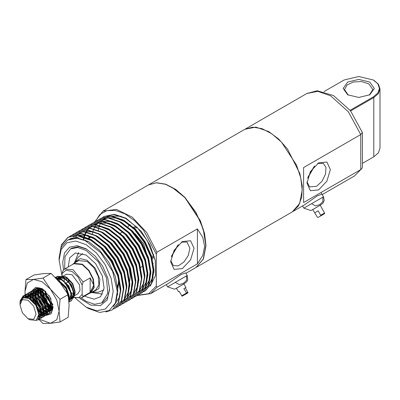 <?xml version="1.0" encoding="UTF-8"?>
<svg xmlns="http://www.w3.org/2000/svg" width="400" height="400" viewBox="0 0 400 400"><rect width="100%" height="100%" fill="white"/><g stroke="black" fill="none" stroke-linecap="round" stroke-linejoin="round"><path stroke-width="0.6" d="M82.135 285.065L82.135 294.505L83.14 296.455L81.48 297.905L90.5 292.695L93.735 287.575L93.06 279.295L88.705 270.65L82.135 264.555L73.775 263.73L64.755 268.935L73.115 269.765L83.14 281.955L82.135 285.065L78.15 277.11L72.115 271.5L66.075 270.14L62.09 273.49L63.095 270.385L64.755 268.935M89.15 293.475L90.84 292.825L94.13 287.615L93.445 279.195L89.02 270.405L82.335 264.21L73.835 263.365L72.43 264.505M20.29 301.675L23.5 295.7L30.9 296.22L38.3 303.52L41.545 313.22L38.925 319.525L36.615 320.12M20.02 303.445L20.13 300.735L23.185 295.88L30.585 296.4L36.685 301.81L40.305 308.595L41.18 315.015L38.61 319.705L36.35 320.3M55.27 277.46L56.07 276.895L63.47 277.415L70.87 284.715L74.12 294.415L71.495 300.72L70.12 301.225M69.93 301.26L68.97 301.31M56.07 276.895L63.155 277.595L69.05 282.74L72.98 290.105L73.72 296.49L71.185 300.9L69.99 301.37M69.805 301.41L68.98 301.49M55.48 277.675L60.965 278.865L68.365 286.165L71.615 295.86L69.02 302.15M55.605 277.805L60.65 279.045L66.34 283.925L70.275 290.955L71.25 297.64L69.02 302.13M57.515 279.855L58.46 280.31L65.86 287.61L69.105 297.305L68.87 300.045M58.145 280.49L66.025 288.6L68.76 298.92M52.9 307.48L51.515 306.62M52.835 307.79L51.55 307.035M32.37 290.81L33.52 289.915L40.92 290.435L48.32 297.735L51.57 307.43L48.945 313.74L47.57 314.245M47.38 314.28L45.925 314.29M45.695 314.26L43.955 313.77M43.68 313.655L41.495 312.405M32.19 290.86L33.21 290.095L40.61 290.615L49.98 301.845L51.185 309.39L48.635 313.92L47.44 314.385M47.255 314.425L45.83 314.49M45.61 314.47L43.905 314.055M43.64 313.95L41.53 312.825M29.865 292.255L31.015 291.36L38.415 291.88L45.815 299.18L49.065 308.88L46.44 315.185L45.065 315.69M44.875 315.725L43.42 315.735M43.19 315.705L41.445 315.215M41.17 315.1L38.75 313.675M29.685 292.305L30.705 291.54L38.1 292.06L43.785 296.94L47.975 304.725L48.675 310.875L46.13 315.365L44.935 315.835M44.75 315.875L43.325 315.94M43.105 315.915L41.4 315.5M41.135 315.395L38.775 314.1M27.36 293.705L28.51 292.805L35.91 293.33L43.31 300.63L46.56 310.325L43.935 316.63L42.56 317.14M42.37 317.17L40.915 317.18M40.685 317.15L38.62 316.525M27.175 293.755L28.195 292.99L35.595 293.51L41.48 298.64L45.375 305.875L46.16 312.385L43.625 316.815L42.43 317.28M42.245 317.32L40.82 317.385M40.6 317.365L38.56 316.815M24.85 295.15L26.005 294.255L33.405 294.775L40.805 302.075L44.055 311.77L41.43 318.08L40.055 318.585M39.86 318.615L37.93 318.555M24.67 295.2L25.69 294.435L33.09 294.955L38.935 300.035L42.705 306.835L43.655 313.85L41.12 318.26L39.925 318.725M39.74 318.765L37.81 318.77M52.675 304.1L50.215 301.465M49.2 300.075L47.505 297.14M46.805 295.565L45.575 291.33M52.96 304.785L50.595 302.485M49.9 301.65L46.495 295.75M46.11 294.72L45.17 290.95M51.155 306.355L47.71 302.915M46.695 301.52L45 298.59M44.3 297.015L43.315 293.95M51.205 306.8L48.09 303.935M47.395 303.095L43.99 297.195M43.6 296.165L42.595 291.89M42.55 291.445L42.52 288.95M41.135 312.14L37.39 308.315M34.495 303.32L32.95 297.965M32.885 297.495L32.795 294.8M32.815 294.48L33.15 292.53M33.22 292.285L33.825 290.805M33.93 290.62L34.745 289.5L33.98 290.62M35.845 288.575L34.92 289.32M41.18 312.585L37.815 309.43M33.74 302.395L32.575 297.675M32.525 297.235L32.505 294.66M32.53 294.35L32.905 292.465M32.98 292.235L33.615 290.8M33.72 290.625L34.56 289.545M34.695 289.415L35.715 288.65L41.44 288.425M30.44 299.395L30.29 296.245M31.13 294.115L30.31 295.925L30.645 293.975M30.74 293.74L31.32 292.25M31.425 292.065L32.24 290.945M30.07 299.145L29.995 296.105M30.025 295.795L30.4 293.91M30.475 293.68L31.11 292.25M31.215 292.07L32.055 290.99M27.77 297.975L28.14 295.42M28.21 295.18L28.815 293.7M28.92 293.515L29.735 292.395M27.47 297.875L27.895 295.36M27.97 295.125L28.605 293.695M28.71 293.515L29.55 292.44M25.485 297.505L26.31 295.145M26.415 294.96L27.23 293.84M25.21 297.5L26.1 295.14M26.205 294.965L27.045 293.885M23.255 297.885L24.725 295.285M22.955 298.025L24.54 295.33M71.145 292.63L73.775 294.015M74.105 294.115L74.695 294.255M74.78 295.55L77.785 293.82L79.975 290.345L79.52 284.73L72.115 274.74L66.445 274.18L62 276.745M68.495 296.815L68.76 296.905M69.095 297.01L71.285 297.205M71.59 297.155L73.785 295.87L71.395 298.505M74.11 295.435L75.095 292.21M75.12 292.965L75.12 291.52L72.77 283.62L67.105 277.635L65.455 276.68L72.29 283.765L75.12 292.965L73.785 297.52M83.14 296.455L90.155 292.405L93.76 285.155L90.155 277.905L83.14 281.955M81.48 297.905L73.83 297.465M28.02 318.715L33.685 319.275L36.035 314.085L33.685 306.185L28.02 300.2L22.35 299.64L20 304.83L22.35 312.73L28.02 318.715L29.785 319.735L36.205 320.385L38.785 314.44L35.86 305.315L28.99 298.515L23.61 297.75L20.37 301.405L20 304.83M73.4 297.935L71.27 299M70.995 299.035L69.06 298.885M66.33 277.23L62.075 276.775M61.7 276.93L60.05 278.42M59.9 278.67L59.205 280.74L66.31 287.35L69.16 295.71L69.105 297.26M59.155 281.085L59.105 281.66M58.025 280.085L58.755 278.225M58.905 277.995L60.48 276.57L58.395 277.85M58.19 278.06L57.745 278.585M57.515 278.91L57.175 279.48M56.37 277.605L57.41 276.455M57.61 276.3L65.455 276.68M20.025 303.34L20.13 300.735M70.11 280.69L68.64 281.68M68.33 281.86L66.135 283.125M65.82 283.31L64.89 283.845M62.09 273.49L62.09 276.69M73.91 297.36L78.88 297.66L82.135 294.505M64.525 276.635L64.215 277.845L71.32 284.455L74.17 292.815L74.115 294.365M64.165 278.19L64.24 281.195M64.335 281.75L70.695 292.29M90.155 277.905L90.155 292.405M24.355 297.57L25.24 296.91L31.68 297.335L34.31 299.15M40.77 310.195L40.975 311.985L38.75 317.41L38.34 317.615M25.81 297.525L27.745 295.46M28.285 295.195L34.185 295.89L36.815 297.7M43.275 308.745L43.48 310.535L41.315 315.93L41.88 315.605L41.33 315.865M41.005 316.095L38.64 316.425M27.64 297.93L28.625 295.56M28.785 295.335L30.25 294.015M30.79 293.75L36.695 294.44L39.325 296.26M45.78 307.29L45.985 309.09L43.82 314.485L44.385 314.16L43.835 314.415M43.51 314.65L41.475 315.01M41.185 314.985L38.78 314.205M29.9 299.035L30.21 296.21M31.29 293.885L32.76 292.57M33.295 292.305L39.2 292.995L41.825 294.805M48.285 305.835L48.49 307.645L46.325 313.035M46.015 313.205L43.98 313.565M43.69 313.54L41.53 312.88M41.195 312.715L38.135 310.42M33.02 301.605L32.405 297.55M32.405 297.145L32.715 294.76M32.8 294.47L33.635 292.67M33.795 292.44L35.44 291.025M35.8 290.855L41.705 291.55L44.33 293.36M50.795 304.405L50.995 306.195L48.83 311.59L49.395 311.265L48.845 311.525M48.52 311.755L46.485 312.12M46.195 312.09L44.035 311.435M43.7 311.265L40.86 309.185M40.325 308.65L37.14 304.19L35.63 300.52M35.42 299.765L34.91 296.105M34.91 295.7L35.22 293.315M35.305 293.025L36.14 291.22M36.3 290.995L37.77 289.675M38.305 289.41L44.14 290.065M52.245 309.365L51.35 310.075L51.905 309.82M51.025 310.31L48.99 310.67M48.7 310.645L46.545 309.99M46.205 309.82L43.37 307.74M42.83 307.2L39.65 302.745L38.135 299.075M37.925 298.32L37.415 294.66M37.415 294.255L37.73 291.87M37.81 291.575L38.645 289.775M38.805 289.55L39.4 288.885M52.33 309.205L51.495 309.225M51.205 309.2L49.05 308.54M48.71 308.375L45.875 306.295M45.335 305.755L42.155 301.295L40.64 297.625M40.43 296.875L39.92 293.21M39.92 292.81L40.235 290.425M40.315 290.13L40.94 288.665M52.88 307.59L51.555 307.095M51.215 306.925L48.38 304.845M47.84 304.31L44.66 299.85L43.145 296.18M42.935 295.425L42.425 291.765M42.425 291.36L42.72 289.05M52.835 304.96L50.885 303.4M50.345 302.865L47.165 298.405L45.65 294.735M45.44 293.98L44.945 290.745M51.06 299.225L48.895 295.335M58.65 281.13L61.875 283.24M68.33 294.27L68.53 297.045M56.745 279.01L61.75 279.975L64.375 281.79M70.835 292.835L71.04 294.625L68.875 300.02L69.44 299.69L68.89 299.95M56.715 278.98L57.99 278.01M58.35 277.84L64.255 278.53L66.885 280.345M73.345 291.39L73.545 293.18L71.38 298.57L71.945 298.245M71.07 298.74L69.035 299.1M57.855 280.005L58.28 278.915M58.48 278.54L58.69 278.205M58.85 277.975L60.48 276.57M24.315 297.58L29.805 298.42L36.245 304.71L39.095 313.07L38.675 316.215M24.675 297.53L25.865 296.545L29.92 296.07M31.645 296.65L38.75 303.26L41.6 311.62L41.545 313.17M41.21 314.68L39.375 317.05L38.395 317.44M26.23 297.575L27.955 295.375M28.375 295.1L32.425 294.625M34.15 295.205L41.255 301.815L44.105 310.175L44.05 311.725M43.715 313.23L41.88 315.605M41.035 315.96L38.71 315.965M28.155 298.125L28.96 295.675M29.1 295.435L30.46 293.925M30.88 293.655L34.93 293.175M36.655 293.755L43.76 300.37L46.61 308.73L46.555 310.28M46.22 311.785L44.385 314.16M43.54 314.51L41.52 314.58M41.22 314.52L38.73 313.47M30.565 299.48L30.7 296.465M30.765 296.15L31.47 294.23M31.605 293.99L32.965 292.48M33.385 292.21L37.435 291.73M39.16 292.31L46.265 298.92L49.115 307.28L49.06 308.83M48.73 310.34L46.34 312.97M46.045 313.065L44.025 313.135M43.725 313.075L41.47 312.16M41.11 311.945L37.56 308.735M34.21 302.96L33.07 298.06M33.045 297.615L33.205 295.015M33.27 294.705L33.975 292.785M34.11 292.54L35.47 291.035M35.89 290.76L39.94 290.285M41.665 290.865L48.77 297.475L51.62 305.835L51.565 307.385M51.235 308.89L49.395 311.265M48.55 311.62L46.53 311.685M46.23 311.63L43.975 310.715M43.615 310.495L40.325 307.6M39.525 306.6L37.02 302.26M36.55 301.06L35.575 296.615M35.55 296.165L35.71 293.57M35.775 293.255L36.48 291.335M36.615 291.095L37.975 289.585L36.77 290.855M38.255 289.4L42.1 288.77L38.395 289.315M51.06 310.17L49.035 310.24L51.06 310.17M48.74 310.18L46.48 309.265L48.74 310.18M46.12 309.05L42.83 306.15L46.12 309.05M42.03 305.155L39.525 300.81L42.03 305.155M39.055 299.61L38.08 295.17L39.055 299.61M38.055 294.72L38.215 292.125L38.055 294.72M38.28 291.81L38.985 289.89L38.28 291.81M39.125 289.65L39.76 288.79L39.125 289.65M52.485 308.875L51.54 308.795L52.485 308.875M51.245 308.735L48.985 307.82L51.245 308.735M48.625 307.605L45.335 304.705L48.625 307.605M44.535 303.705L42.03 299.37L44.535 303.705M41.56 298.165L40.585 293.72L41.56 298.165M40.56 293.275L40.72 290.675L40.56 293.275M40.785 290.365L41.37 288.68L40.785 290.365M52.97 307.06L51.49 306.375M51.13 306.155L47.845 303.26M47.04 302.26L44.535 297.92M44.065 296.72L43.095 292.275M43.065 291.825L43.205 289.365M52.66 304.03L50.35 301.81M49.55 300.815L47.04 296.475M46.57 295.27L45.655 291.41M56.61 278.87L59.985 278.71M61.71 279.29L68.815 285.905L71.665 294.265L71.61 295.815M71.275 297.32L69.44 299.69M56.89 279.17L58.02 278.015M58.44 277.74L62.49 277.265M71.1 298.6L69.08 298.67M314.04 166.625L307.905 177.255M244.835 129.29L255.855 127.11L268.745 131.59L278.52 138.91L287.45 148.945L299.855 173.555L302.255 186.01L301.77 197.13L298.44 205.95L292.455 211.775M318.65 162.87L326.925 162.05L330.35 169.625L326.925 181.15L318.655 189.885L310.38 190.705L306.955 183.13L310.38 171.6L318.655 162.87M307.005 181.85L309.625 186.885L316.585 186.3L321.975 181.28L325.52 174.165L325.995 167.4L323.24 163.305L317.57 163.555M307.65 178.15L314.685 165.96M347.715 94.795L343.15 88.43L347.715 82.065L358.74 79.425L369.765 82.065L374.33 88.43L369.765 94.79L358.74 97.43L347.715 94.795M369.24 95.08L372.915 89.585L368.76 83.8L361.505 81.56L353.315 82.025L346.955 85.04L344.565 89.585L348.24 95.08M350.12 110.3L373.37 96.875L377.86 93L379.435 88.43L377.86 83.855L373.37 79.98L358.74 76.48L344.11 79.98L323.99 91.595M373.775 80.21L378.38 84.195L380 88.89L378.38 93.59L373.775 97.57L350.62 110.935M322.215 194.59L354.49 175.96L360.745 169.585L360.745 134.565L348.33 111.795L330.68 95.835L317.795 91.355L306.87 93.475L317.22 90.75L333.515 95.555L350.49 110.77L362.405 132.575L360.745 134.565L303.62 167.545L303.62 202.565L360.745 169.585L362.02 168.365L362.405 166.945L362.405 132.575M292.555 211.715L304.38 204.89L317.38 195.8L321.99 194.2M362.405 163.385L373.775 156.82L378.38 152.84L380 148.14L380 88.89M196.045 267.435L292.355 211.83L299.655 203.43L302.215 190.03L300.765 177.91L296.54 165.155L281.43 142.105L271.845 133.8L261.975 128.66L252.67 127.135L244.735 129.35L148.425 184.955M196.145 267.38L203.445 258.98L206.005 245.58L204.555 233.455L200.33 220.7L185.22 197.655L175.635 189.345L165.765 184.21L156.46 182.68L148.52 184.895M63.51 269.91L62.695 262.36L64.48 253.025L69.56 247.175L77.17 245.7L86.145 248.82L95.12 256.06L102.725 266.325L107.81 278.045L109.595 289.435L107.17 300.03L100.395 305.63L90.67 305.08L80.01 298.495M67.795 282.17L66.98 280.435M66.625 279.64L65.53 276.905M64.625 269.015L64.975 256.565L70.555 248.895L77.705 247.505L86.145 250.44L98.395 261.8L106.515 277.915L107.77 293.35L101.735 302.9L103.14 302.09L107.785 296.88L109.585 288.61M148.32 185.01L156.305 182.775L165.64 184.285L175.515 189.41L185.1 197.695L200.21 220.705L204.44 233.45L205.89 245.58L203.31 259.03L195.945 267.495L203.245 259.095L205.805 245.695L204.355 233.57L200.13 220.815L185.02 197.77L175.435 189.465L165.565 184.325L156.26 182.795L148.32 185.01L103.025 211.165L116.46 209.425L132.17 217.095L146.71 232.495L156.9 252.255L156.3 254.2L156.3 286.02L156.9 287.275L150.645 293.65L137.145 295.51M194.05 248.315L190.625 259.845L182.355 268.575L174.085 269.395L170.66 261.82L174.085 250.29L182.355 241.56L190.625 240.74L194.05 248.315M170.71 260.54L173.33 265.575L178.25 265.915L183.87 262.12L188.26 255.495L189.915 248.315L186.94 241.995L181.27 242.245M177.74 245.32L171.605 255.95M178.57 291.73L179.135 291.4L178.57 291.73L176.385 288.28L184.14 283.8L174.66 289.22L167.555 286.83L187.195 275.49L185.695 272.89L181.085 274.49L168.08 283.58L150.645 293.65M171.35 256.845L178.39 244.65M117.41 290.715L118.86 282.47L118.695 279.275L117.41 290.715M129.7 281.19L130.24 275.9L129.005 266.79M152.935 263.48L153.275 263.315M156.9 252.255L197.39 228.88L202.775 237.39L204.605 246.39L202.775 255.39L197.39 263.9L156.9 287.275M113.205 291.52L111.145 278.375L105.28 264.85L96.5 253.01L86.145 244.65L75.79 241.05L67.01 242.755L61.145 249.505L59.085 260.275L59.085 258.685L61.25 247.37L67.415 240.27L70.355 239.01L77.385 238.4L85.21 240.655L100.87 252.765L112.71 271.59L117.31 291.52L115.3 303.21L109.135 310.555L99.78 312.45L88.675 308.605L86.145 307.145L96.5 310.745L105.28 309.04L111.145 302.29L113.205 291.52M59.085 260.275L62.09 276.325M64.355 281.84L65.23 283.65M75.075 298.015L86.145 307.145M59.09 258.265L61.375 244.84L67.89 237.34L77.835 235.335L89.525 239.23L101.22 248.405L111.165 261.455L117.87 276.37L120.345 290.87L118.245 302.725L111.915 310.115L105.835 311.965M103.97 216.51L114.29 214.29L125.98 218.18L141.185 231.27L150.03 245.275L155.25 260.42L147.24 240.625L137.3 227.575L125.605 218.4L113.91 214.505L103.97 216.51L102.695 217.335M99.69 219.07L101.34 218.03L111.28 216.025L122.975 219.915L134.67 229.095L144.61 242.14L151.315 257.06L153.79 271.56L151.69 283.415L145.36 290.805L143.63 291.71M100.965 218.245L110.905 216.24L122.6 220.135L134.295 229.31L144.235 242.36L150.94 257.275L153.415 271.775L151.315 283.63L144.985 291.025M96.68 220.81L98.335 219.765L108.275 217.76L119.97 221.655L131.66 230.83L141.605 243.88L148.31 258.795L150.785 273.295L148.685 285.15L142.355 292.54L140.62 293.445M88.815 238.35L88.96 236.355M97.955 219.98L107.9 217.98L119.595 221.87L131.285 231.045L141.23 244.095L147.935 259.01L150.41 273.51L148.31 285.365L141.98 292.76M93.675 222.545L95.325 221.5L105.27 219.495L116.96 223.39L128.655 232.565L138.595 245.615L145.305 260.53L147.78 275.03L145.68 286.885L139.35 294.275L137.615 295.18L148.685 293.755L156.3 286.02M94.95 221.715L104.895 219.715L116.585 223.605L128.28 232.78L138.22 245.83L144.925 260.75L147.405 275.245L145.305 287.105L138.975 294.495M83.3 239.86L83.36 239.27M90.67 224.28L92.32 223.235L102.26 221.235L113.955 225.125L125.65 234.3L135.59 247.35L142.295 262.265L144.775 276.765L142.67 288.62L136.345 296.015L134.61 296.915M91.945 223.45L101.885 221.45L113.58 225.34L125.275 234.52L135.215 247.565L141.92 262.485L144.395 276.985L142.295 288.84L135.965 296.23M87.66 226.015L89.315 224.97L99.255 222.97L110.95 226.86L122.64 236.035L132.585 249.085L139.29 264.005L141.765 278.5L139.665 290.355L133.335 297.75L131.6 298.65M88.94 225.19L98.88 223.185L110.575 227.075L122.265 236.255L132.21 249.305L138.915 264.22L141.39 278.72L139.29 290.575L132.96 297.965M84.655 227.75L86.305 226.705L96.25 224.705L107.94 228.595L119.635 237.775L129.58 250.82L136.285 265.74L138.76 280.235L136.66 292.095L130.33 299.485L128.595 300.39M85.93 226.925L95.875 224.92L107.565 228.815L119.26 237.99L129.2 251.04L135.905 265.955L138.385 280.455L136.285 292.31L129.955 299.7M81.65 229.485L83.3 228.445L93.24 226.44L104.935 230.33L116.63 239.51L126.57 252.555L133.275 267.475L135.755 281.975L133.65 293.83L127.325 301.22L125.59 302.125M82.925 228.66L92.865 226.655L104.56 230.55L116.255 239.725L126.195 252.775L132.9 267.69L135.375 282.19L133.275 294.045L126.945 301.44M78.64 231.225L80.295 230.18L90.235 228.175L101.93 232.065L113.625 241.245L123.565 254.295L130.27 269.21L132.745 283.71L130.645 295.565L124.315 302.955L122.58 303.86M79.92 230.395L89.86 228.395L101.555 232.285L113.245 241.46L123.19 254.51L129.895 269.425L132.37 283.925L130.27 295.78L123.94 303.175M75.635 232.96L77.285 231.915L87.23 229.91L98.925 233.805L110.615 242.98L120.56 256.03L127.265 270.945L129.74 285.445L127.64 297.3L121.31 304.69L119.575 305.595M76.91 232.13L86.855 230.13L98.545 234.02L110.24 243.195L120.18 256.245L126.89 271.165L129.365 285.66L127.265 297.515L120.935 304.91M72.63 234.695L74.28 233.65L84.225 231.65L95.915 235.54L107.61 244.715L117.55 257.765L124.255 272.68L126.735 287.18L124.635 299.035L118.305 306.43L116.57 307.33M73.905 233.865L83.845 231.865L95.54 235.755L107.235 244.935L117.175 257.98L123.88 272.9L126.36 287.395L124.255 299.255L117.925 306.645M69.62 236.43L71.275 235.385L81.215 233.385L92.91 237.275L104.605 246.45L114.545 259.5L121.25 274.42L123.725 288.915L121.625 300.77L115.295 308.165L113.565 309.065M70.9 235.605L80.84 233.6L92.535 237.49L104.225 246.67L114.17 259.72L120.875 274.635L123.35 289.135L121.25 300.99L114.92 308.38M117.515 295.24L117.2 295.08M59.085 257.83L61.36 245.485L68.27 237.12L78.21 235.12L89.905 239.01L101.595 248.19L111.54 261.235L118.245 276.155L120.72 290.65L118.62 302.51L111.915 310.115M150.29 286.035L155.515 275.465L155.25 260.42M121.125 216.265L108.25 215.99M107.69 216.22L105.04 217.74M104.76 217.95L103.14 219.42M102.94 219.635L102.65 219.96M102.395 220.27L101.805 221.04M101.545 221.42L100.535 223.12M100.405 223.375L100.1 224.015M99.9 224.465L99.585 225.245M99.175 226.42L98.83 227.615M98.58 228.66L98.28 230.275M86.855 249.24L78.79 246.665L71.955 248.085L70.555 248.895M130.08 224.425L129.825 224.635M129.515 224.905L127.965 226.865M147.245 255.67L143.405 243.39L134.885 233.56L143.405 243.39L147.245 255.67M118.255 276.185L112.615 261.11L102.54 248.46L112.615 261.11L118.255 276.185M197.39 263.9L197.39 228.88M68.92 239.525L69.26 239.275M70.36 238.575L79.77 236.67L90.84 240.345L98.975 246.215M70.58 238.94L70.9 238.64M73.365 236.835L77.275 235.295M78.155 235.115L85.74 235.4L93.85 238.61L101.985 244.475M72.38 238.515L72.645 238.2M74.275 238.305L74.51 237.95M128.105 275.67L129.05 283.965L127.975 292.68L124.505 299.32M123.945 299.935L121.1 302.155M76.285 238.305L76.49 237.91M131.115 273.935L132.06 282.225L130.98 290.945L127.515 297.58M126.95 298.195L124.105 300.42L126.7 298.695M88.505 228.095L92.31 226.615M93.185 226.435L100.77 226.725L108.88 229.935L117.015 235.8M137.125 270.465L138.07 278.755L136.995 287.475L133.525 294.11M132.965 294.725L130.12 296.95M83.27 239.24L83.9 236.675M83.995 236.36L84.415 235.145M84.615 234.625L84.755 234.285M84.88 234.005L85.275 233.165M85.51 232.705L85.83 232.13M85.98 231.87L87.155 230.155M87.68 229.52L88.825 228.33M89.07 228.105L91.14 226.58M94.515 224.625L98.32 223.145M99.2 222.965L106.785 223.25L114.895 226.46L123.03 232.325M88.905 238.3L89.165 236.43M97.52 222.89L101.33 221.41M102.205 221.23L109.79 221.515L117.9 224.725L126.035 230.59M146.145 265.255L147.09 273.55L146.015 282.265L142.545 288.905M141.985 289.52L139.14 291.74L141.735 290.015M92.34 233.775L92.915 231.465M93.015 231.155L93.435 229.935M93.635 229.42L93.775 229.08M93.9 228.8L94.85 226.92M95 226.665L96.175 224.95M96.36 224.715L97.845 223.12M98.09 222.9L98.975 222.175M99.325 221.92L100.16 221.37M149.155 263.52L150.1 271.81L149.02 280.53L145.555 287.165M144.99 287.78L142.145 290.005L144.74 288.28M103.535 219.42L107.34 217.935M108.22 217.755L115.805 218.045L123.915 221.255L132.05 227.12M152.16 261.785L153.105 270.075L152.025 278.795L148.56 285.43M147.995 286.045L145.15 288.27L147.745 286.545M67.76 240.08L77.515 237.975L88.585 241.65L99.66 250.325L109.07 262.66L115.425 276.765L117.775 290.47L116.19 300.715M69.325 239.36L69.66 239.1M90.105 239.125L91.595 239.915L102.665 248.59L112.08 260.925L118.43 275.03L120.785 288.735L120.725 291.405M120.01 296.32L113.425 306.565M71.02 238.815L71.325 238.51M74.115 236.405L76.62 235.265M77.275 235.06L88.205 235.42M93.11 237.39L94.6 238.18L105.67 246.85L115.085 259.19L121.44 273.295L123.79 287L123.73 289.67M72.84 238.445L73.1 238.115M96.115 235.655L97.605 236.44L108.68 245.115L118.09 257.455L124.445 271.555L126.795 285.265L126.735 287.93M74.765 238.285L77.02 235.36M77.34 235.04L79.195 233.52M79.52 233.305L82.635 231.795M83.29 231.585L94.22 231.95M99.125 233.915L100.615 234.705L111.685 243.38L121.1 255.715L127.45 269.82L129.805 283.53L129.745 286.195M76.81 238.345L77.005 237.935M102.13 232.18L103.62 232.97L114.69 241.645L124.105 253.98L130.46 268.085L132.81 281.795L132.75 284.46M132.035 289.375L127.185 298.27M105.135 230.445L106.625 231.235L117.7 239.91L127.11 252.245L133.465 266.35L135.815 280.055L135.755 282.725M108.145 228.71L109.635 229.5L120.705 238.175L130.12 250.51L136.47 264.615L138.825 278.32L138.76 280.99M138.05 285.905L133.195 294.8M132.715 295.225L130.87 296.515M83.9 239.465L84.47 236.875M84.555 236.555L84.97 235.245M85.165 234.71L85.275 234.425M85.39 234.14L86.29 232.215M86.435 231.955L87.55 230.2M88.135 229.44L89.12 228.34M89.345 228.115L91.22 226.58M91.545 226.36L92.155 225.99M111.15 226.975L112.64 227.765L123.71 236.435L133.125 248.775L139.475 262.88L141.83 276.585L141.77 279.255M117.615 294.39L117.26 294.225M95.16 224.25L97.67 223.115M98.325 222.91L109.25 223.27M114.155 225.24L115.645 226.025L126.715 234.7L136.13 247.04L142.485 261.14L144.835 274.85L144.775 277.515M144.06 282.435L139.21 291.325M138.725 291.75L136.885 293.045M89.655 237.865L89.81 236.675M98.17 222.515L100.675 221.38M101.33 221.17L112.255 221.535M117.165 223.5L118.655 224.29L129.725 232.965L139.14 245.3L145.49 259.405L147.845 273.115L147.78 275.78M147.07 280.695L142.215 289.59M120.17 221.765L121.66 222.555L132.73 231.23L142.145 243.565L148.495 257.67L150.85 271.38L150.79 274.045M150.075 278.96L145.225 287.855M104.18 219.045L106.685 217.905M107.34 217.7L118.27 218.06M123.175 220.03L124.665 220.82L135.735 229.495L145.15 241.83L151.505 255.935L153.855 269.64L153.795 272.31M153.08 277.225L148.23 286.12M175.26 282.38L179.245 284.595L183.4 283.35L186.55 280.38L186.625 275.82L175.26 282.38M186.885 293.475L183.86 288.675L185.935 287.48L185.365 287.805L188.005 292.83L182.165 296.2L179.135 291.4M185.365 287.805L183.86 288.675M314.73 212.8L317.335 217.185L318.055 217.425L320.57 215.975L320.72 215.23L318.17 210.81L314.73 212.8L312.68 209.59L320.435 205.11L310.96 210.53L303.855 208.14L311.56 203.69L315.545 205.905L319.695 204.66L322.845 201.69L322.925 197.13L323.495 196.8L318.585 199.635M311.56 203.69L322.925 197.13L311.56 203.69M320.57 215.975L324.435 213.74L324.585 213L322.035 208.58M314.785 212.765L318.17 210.81M73.835 263.365L78.645 260.59L87.145 261.43L93.83 267.63L98.26 276.42L98.94 284.84L95.65 290.05L90.84 292.825M75.1 262.635L75.41 262.01L80.22 258.58L87.145 260.275L95.27 268.245L99.85 279.3L98.89 288.62L92.805 292.135L92.105 292.095M68.15 266.975L69.74 257.76L75.345 252.98L86.145 255.065L95.62 263.645L102.275 275.88L104.115 288.12L100.595 296.71L94.225 299.185L86.145 296.73L84.875 295.945M101.735 302.9L94.58 304.29L86.145 301.355L81.345 297.975M68.795 281.59L67.13 277.81M48.595 305.645L51.26 307.805L48.705 306.13M48.265 305.755L41.585 294.585M41.45 294L41.07 291.235M52.675 308.365L51.575 307.95M42.785 289.08L35.495 289.24M35.31 289.405L34.3 290.63M34.185 290.825L33.53 292.365M33.46 292.615L33.13 294.63M33.11 294.965L33.3 297.81M43.87 309.94L46.25 311.215M46.55 311.32L48.545 311.645M48.82 311.635L50.855 310.945M51.195 310.685L53.03 306.57M33.4 298.335L37.19 306.785L36.025 304.835L33.755 298.64M43.475 314.8L41.555 313.79M41.24 313.585L38.35 311.21M31.925 300.56L31.12 296.7M31.08 296.32L31.055 294.09M31.075 293.825L31.31 292.27M31.46 291.705L31.655 291.11M31.685 291.035L35.72 287.28L42.05 288.625L49.845 296.855L53.07 307.72L51.095 313.855L45.87 315.505M41.14 290.915L41.815 294.325M42.02 294.995L48.105 305.155M25.97 279.61L25.01 291.52L27.295 283L33.53 279.4L42.05 281.685L50.565 289.235L43.01 278.085L33.53 279.4L25.97 279.61L34.075 274.93L43.55 273.615L51.11 273.41L60.59 283.45L68.15 294.6L69.105 305.405L68.15 317.32L60.045 321.995L59.085 311.195L60.045 299.28L68.15 294.6M43.065 309.33L38.53 303.385L36.425 297.93M45.265 307.595L41.04 301.94L38.93 296.485M47.77 306.15L43.545 300.495L41.355 294.675M38.23 318.825L43.01 323.52L50.565 323.31L60.045 321.995M60.045 299.28L50.565 289.235L56.805 300.04L59.085 311.195L56.805 319.71L50.565 323.31L39.365 319.235M43.01 278.085L51.11 273.41M25.225 294.74L25.01 291.52L25.1 294.83M25.125 295.21L25.28 297.21M45.79 315.49L45.3 315.395M45.135 315.36L43.715 314.9M25.715 297.52L25.6 296.995M25.5 296.475L25.285 295.19M25.265 295.06L25.23 294.8M39.315 319.195L38.875 318.85M38.625 318.65L38.1 318.215M33.655 298.105L33.4 295.125M33.405 294.775L33.655 292.675M33.715 292.415L34.26 290.83M34.355 290.635L34.58 290.215M40.92 310.855L37.19 306.785L34.79 299.62M34.72 299.06L34.685 295.94M34.725 295.57L35.245 293.325M35.355 293.045L36.3 291.39M36.495 291.345L35.875 293.31M35.825 293.635L35.82 296.38M35.88 296.865L38.06 303.14M38.885 304.515L43.475 309.655M48.475 306.715L43.405 300.575L41.265 294.295M41.18 293.77L41.095 290.89M41.135 290.55L41.61 288.7M40.31 306.45L38.395 303.465L36.31 297.235M36.245 296.73L36.235 293.87M36.28 293.535L36.86 291.48M36.975 291.225L38.125 289.625M38.35 289.42L38.715 289.145M52.06 309.685L51.395 309.88M51.105 309.925L49.065 309.745M48.755 309.65L46.37 308.44M45.97 308.16L40.9 302.02L38.815 295.79M38.755 295.28L38.74 292.425M38.785 292.09L39.365 290.035M39.48 289.78L40.14 288.72M52.63 308.495L51.57 308.295M51.26 308.205L48.875 306.995M41.29 294.315L41.54 295.545M373.37 96.875L373.775 97.57L373.775 156.82L373.37 157.05M172.235 187.43L185.075 197.75L195.965 212.41L203.25 229.17L205.805 245.465M132.81 228.5L133.255 228.265M134.155 227.93L137.515 227.8M136.275 226.545L133.38 227.205M117.56 286.87L117.61 285.165M153.705 254.79L151.69 258.305M156.3 254.2L143.575 230.25L134.655 220.685L125.01 213.885L115.47 210.43L106.855 210.62L99.91 214.435L95.23 221.555M88.62 241.67L85.995 241.02L88.62 241.67M148.79 260.42L149.27 260.36M151.97 259.31L154.26 256.585M181.69 295.82L186.41 293.095M187.915 292.225L185.81 293.44M320.72 215.23L324.585 213M318.055 217.425L321.92 215.195L318.055 217.425M75.41 262.01L77.985 257.34L82.825 253.505M103.875 289.97L98.135 292.245L92.805 292.135M102.5 294.125L91.375 292.515M74.37 263.06L78.54 252.62M41.07 291.19L41.495 294.04M41.64 294.635L45.5 302.555L48.225 305.605M48.68 306.01L50.825 307.575M33.16 296.92L33.03 294.92M33.035 294.585L33.28 292.565M33.885 290.805L33.34 292.315M42.56 288.935L39.215 287.87L35.95 288.51M49.5 313.36L51.385 312.02L52.25 310.685L53.06 307.12M47.975 313.7L49.32 313.425M46.18 313.58L47.765 313.71M41.33 311.185L43.74 312.72M44.04 312.865L45.935 313.525M38.925 319.525L38.61 319.705M71.495 300.72L71.185 300.9M48.945 313.74L48.635 313.92M46.44 315.185L46.13 315.365M43.935 316.63L43.625 316.815M41.43 318.08L41.12 318.26M35.975 288.495L35.715 288.65M33.52 289.915L33.21 290.095M31.015 291.36L30.705 291.54M28.51 292.805L28.195 292.99M26.005 294.255L25.69 294.435M61.685 276.925L61.435 277.07M23.5 295.7L23.185 295.88M25.865 296.545L25.24 296.91M39.375 317.05L38.75 317.41M46.89 312.71L46.325 313.04M244.935 129.235L306.87 93.475M362.02 168.365L354.49 175.96M117.675 293.695L117.275 293.93L117.675 293.695M142.915 266.035L140.28 267.555L142.915 266.035M195.945 267.495L185.92 273.28M122.595 231.945L120.34 233.245L122.595 231.945M90.91 237.14L88.75 238.39L90.91 237.14M85.65 240.18L84.995 240.555L85.65 240.18M87.89 241.27L85.96 241.005L87.89 241.27M68.105 239.875L67.415 240.27M94.675 221.88L103.025 211.165M166.28 284.62L167.555 286.83M185.935 287.48L183.895 283.945L186.71 281.87L187.74 279.865L187.195 275.49M302.58 205.93L303.855 208.14M321.02 192.52L323.495 196.8L324.195 200.435L323.01 203.18L320.19 205.255L322.095 208.55"/></g></svg>
